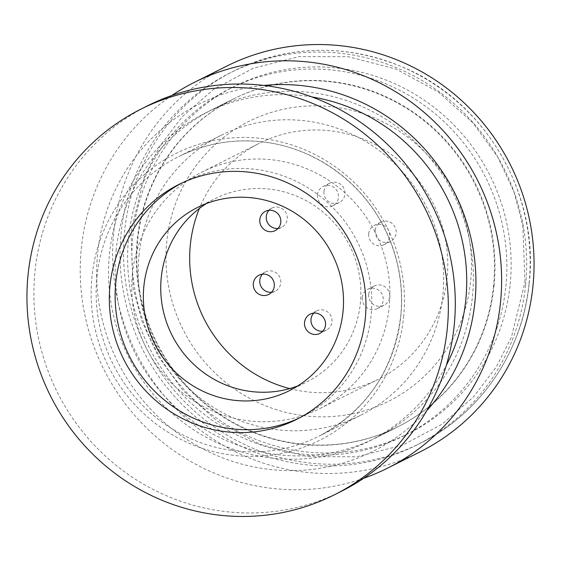 <?xml version="1.0" encoding="UTF-8"?>
<svg xmlns="http://www.w3.org/2000/svg" width="561" height="561" viewBox="0 0 561 561"><rect width="100%" height="100%" fill="white"/><g stroke="black" fill="none" stroke-linecap="round" stroke-linejoin="round"><path stroke-width="0.42" stroke-dasharray="2.81 2.1" d="M289.665 388.598A132.137 128.273 -116.6 0 0 377.939 379.467A132.137 128.273 -116.6 0 0 433.394 203.853A132.137 128.273 -116.6 0 0 259.505 143.209A132.137 128.273 -116.6 0 0 199.372 208.482M132.431 273.789A132.137 128.273 63.4 0 1 201.595 172.241A132.137 128.273 63.4 0 1 375.477 232.885A132.137 128.273 63.4 0 1 320.029 408.499A132.137 128.273 63.4 0 1 188.103 397.118A132.137 128.273 63.4 0 1 132.431 273.789M334.391 107.081A156.414 151.828 63.4 0 1 442.489 355.464A156.414 151.828 63.4 0 1 179.289 321.467A156.414 151.828 63.4 0 1 334.391 107.081M297.828 385.898A102.474 99.472 -116.6 0 0 306.734 381.978A102.474 99.472 -116.6 0 0 349.734 245.795A102.474 99.472 -116.6 0 0 214.884 198.762A102.474 99.472 -116.6 0 0 206.42 203.552M493.533 286.026A183.377 178.005 63.4 0 1 397.56 426.949A183.377 178.005 63.4 0 1 214.484 411.157A183.377 178.005 63.4 0 1 137.228 240.003A183.377 178.005 63.4 0 1 233.201 99.08A183.377 178.005 63.4 0 1 333.753 82.158A183.377 178.005 63.4 0 1 493.533 286.026M116.113 250.585A183.377 178.005 63.4 0 1 212.086 109.668A183.377 178.005 63.4 0 1 453.4 193.826A183.377 178.005 63.4 0 1 376.445 437.531A183.377 178.005 63.4 0 1 193.377 421.739A183.377 178.005 63.4 0 1 116.113 250.585M299.399 417.952A131.386 127.543 -116.6 0 0 302.316 416.535A131.386 127.543 -116.6 0 0 357.455 241.924A131.386 127.543 -116.6 0 0 184.555 181.624A131.386 127.543 -116.6 0 0 181.68 183.11M138.967 255.648A156.414 151.828 63.4 0 1 220.831 135.446A156.414 151.828 63.4 0 1 426.655 207.233A156.414 151.828 63.4 0 1 361.018 415.098A156.414 151.828 63.4 0 1 204.87 401.634A156.414 151.828 63.4 0 1 138.967 255.648M147.915 105.636A215.74 209.421 -116.6 0 0 34.999 271.426A215.74 209.421 -116.6 0 0 125.895 472.783A215.74 209.421 -116.6 0 0 341.277 491.359M226.672 66.156A215.74 209.421 -116.6 0 0 136.141 352.869A215.74 209.421 -116.6 0 0 420.035 451.878M363.696 478.267A215.74 209.421 63.4 0 1 103.708 369.124A215.74 209.421 63.4 0 1 171.82 95.503M525.594 285.142A208.173 202.072 -116.6 0 0 437.889 90.847A208.173 202.072 -116.6 0 0 230.066 72.923A208.173 202.072 -116.6 0 0 142.711 349.573A208.173 202.072 -116.6 0 0 416.648 445.111A208.173 202.072 -116.6 0 0 525.594 285.142M426.802 410.603A194.162 188.482 63.4 0 1 209.043 451.97A194.162 188.482 63.4 0 1 97.656 253.228A194.162 188.482 63.4 0 1 263.789 85.433M311.874 96.934A183.377 178.005 -116.6 0 0 205.452 112.992A183.377 178.005 -116.6 0 0 109.472 253.916A183.377 178.005 -116.6 0 0 186.736 425.07A183.377 178.005 -116.6 0 0 369.811 440.862A183.377 178.005 -116.6 0 0 446.353 365.197M494.052 285.766A183.377 178.005 -116.6 0 0 416.795 114.612A183.377 178.005 -116.6 0 0 233.72 98.82A183.377 178.005 -116.6 0 0 156.764 342.526A183.377 178.005 -116.6 0 0 398.079 426.69A183.377 178.005 -116.6 0 0 494.052 285.766M368.724 294.287A10.785 10.47 -116.6 0 0 384.033 305.289A10.785 10.47 -116.6 0 0 388.563 290.949A10.785 10.47 -116.6 0 0 368.724 294.287M375.204 230.459A10.785 10.47 -116.6 0 0 390.519 241.454A10.785 10.47 -116.6 0 0 395.049 227.121A10.785 10.47 -116.6 0 0 375.204 230.459M323.992 191.511A10.785 10.47 -116.6 0 0 339.307 202.507A10.785 10.47 -116.6 0 0 343.837 188.173A10.785 10.47 -116.6 0 0 323.992 191.511M278.067 228.418A10.785 10.47 -116.6 0 0 286.138 213.054A10.785 10.47 -116.6 0 0 269 210.326M271.587 292.246A10.785 10.47 -116.6 0 0 279.651 276.882A10.785 10.47 -116.6 0 0 262.513 274.154M322.799 331.193A10.785 10.47 -116.6 0 0 330.864 315.829A10.785 10.47 -116.6 0 0 313.725 313.101M505.868 286.454A194.162 188.482 -116.6 0 0 424.067 105.23A194.162 188.482 -116.6 0 0 230.22 88.505A194.162 188.482 -116.6 0 0 148.742 346.551A194.162 188.482 -116.6 0 0 404.25 435.659A194.162 188.482 -116.6 0 0 505.868 286.454M362.238 297.54A10.785 10.47 63.4 0 1 382.076 294.202A10.785 10.47 63.4 0 1 366.782 307.61A10.785 10.47 63.4 0 1 362.238 297.54M368.717 233.713A10.785 10.47 63.4 0 1 388.563 230.375A10.785 10.47 63.4 0 1 373.261 243.776A10.785 10.47 63.4 0 1 368.717 233.713M317.505 194.758A10.785 10.47 63.4 0 1 337.35 191.42A10.785 10.47 63.4 0 1 322.049 204.828A10.785 10.47 63.4 0 1 317.505 194.758M510.138 284.315A194.162 188.482 -116.6 0 0 428.331 103.091A194.162 188.482 -116.6 0 0 234.491 86.366A194.162 188.482 -116.6 0 0 153.013 344.412A194.162 188.482 -116.6 0 0 408.513 433.52A194.162 188.482 -116.6 0 0 510.138 284.315M96.941 276.713A156.414 151.828 63.4 0 1 178.805 156.519A156.414 151.828 63.4 0 1 334.952 169.983A156.414 151.828 63.4 0 1 400.849 315.969A156.414 151.828 63.4 0 1 318.992 436.17A156.414 151.828 63.4 0 1 162.837 422.699A156.414 151.828 63.4 0 1 96.941 276.713M403.618 317.035A160.411 155.713 -116.6 0 0 183.777 149.836A160.411 155.713 -116.6 0 0 155.944 423.843A160.411 155.713 -116.6 0 0 403.618 317.035M529.072 283.396A208.173 202.072 -116.6 0 0 441.367 89.101A208.173 202.072 -116.6 0 0 233.544 71.177A208.173 202.072 -116.6 0 0 146.183 347.834A208.173 202.072 -116.6 0 0 420.119 443.372A208.173 202.072 -116.6 0 0 529.072 283.396M524.991 282.141L522.796 225.129L513.967 191.932L497.775 157.059L472.832 122.754L438.618 92.207L396.171 69.122L348.304 56.71L299.188 56.598L253.207 68.26L213.762 89.29L182.577 116.344L159.808 146.183L144.556 176.266L130.986 231.244L133.181 288.263L142.01 321.453L158.202 356.326L183.152 390.638L217.359 421.178L259.806 444.263L307.673 456.682L356.796 456.787L402.77 445.125L442.222 424.102L473.4 397.041L496.169 367.203L511.422 337.119L524.991 282.141M320.029 408.499L377.939 379.467M201.595 172.241L259.505 143.209M289.357 390.687L306.734 381.978M197.514 207.472L214.884 198.762M376.445 437.531L397.56 426.949M212.086 109.668L233.201 99.08M296.524 419.439L302.316 416.535M178.763 184.527L184.555 181.624M220.831 135.446L178.805 156.519C206.238 142.992 235.262 138.251 265.893 142.312C316.607 148.953 363.367 183.454 385.659 230.767C398.555 257.969 403.576 286.412 400.722 316.102C393.633 370.639 366.382 410.659 318.992 436.17L361.018 415.098M416.648 445.111L420.119 443.372C480.356 413.78 522.81 351.424 529.198 283.27C539.528 195.032 486.331 102.873 404.902 68.021C346.754 43.421 289.637 44.473 233.544 71.177L230.066 72.923M369.811 440.862L398.079 426.69M205.452 112.992L233.72 98.82M374.369 285.998L367.883 289.252M384.033 305.289L377.546 308.536M380.849 222.17L374.362 225.424M390.519 241.454L384.033 244.708M329.637 183.223L323.15 186.469M339.307 202.507L332.82 205.761M271.945 208.103L265.458 211.35M281.608 227.387L275.121 230.641M265.458 271.931L258.972 275.185M275.128 291.215L268.642 294.469M316.67 310.878L310.184 314.132M326.341 330.17L319.854 333.416M404.25 435.659L408.513 433.52M230.22 88.505L234.491 86.366"/><path stroke-width="0.84" d="M199.372 208.482A132.137 128.273 -116.6 0 0 190.347 244.757A132.137 128.273 -116.6 0 0 289.665 388.598M206.42 203.552A102.474 99.472 -116.6 0 0 161.252 277.513A102.474 99.472 -116.6 0 0 297.828 385.898M143.875 286.222A102.474 99.472 63.4 0 1 197.514 207.472A102.474 99.472 63.4 0 1 332.364 254.505A102.474 99.472 63.4 0 1 289.357 390.687A102.474 99.472 63.4 0 1 187.051 381.866A102.474 99.472 63.4 0 1 143.875 286.222M181.68 183.11A131.386 127.543 -116.6 0 0 115.79 282.59A131.386 127.543 -116.6 0 0 169.808 404.25A131.386 127.543 -116.6 0 0 299.399 417.952M109.998 285.493A131.386 127.543 63.4 0 1 178.763 184.527A131.386 127.543 63.4 0 1 351.663 244.827A131.386 127.543 63.4 0 1 296.524 419.439A131.386 127.543 63.4 0 1 165.355 408.127A131.386 127.543 63.4 0 1 109.998 285.493M28.05 274.911A215.74 209.421 -116.6 0 0 118.946 476.268A215.74 209.421 -116.6 0 0 334.328 494.844A215.74 209.421 -116.6 0 0 424.859 208.131A215.74 209.421 -116.6 0 0 140.965 109.122A215.74 209.421 -116.6 0 0 28.05 274.911M334.328 494.844L341.277 491.359A215.74 209.421 -116.6 0 0 454.186 325.576A215.74 209.421 -116.6 0 0 363.29 124.212A215.74 209.421 -116.6 0 0 147.915 105.636L140.965 109.122M387.609 468.133L420.035 451.878A215.74 209.421 -116.6 0 0 532.95 286.089A215.74 209.421 -116.6 0 0 442.054 84.732A215.74 209.421 -116.6 0 0 226.672 66.156L194.246 82.411A215.74 209.421 63.4 0 1 409.621 100.987A215.74 209.421 63.4 0 1 500.517 302.351A215.74 209.421 63.4 0 1 387.609 468.133A215.74 209.421 63.4 0 1 363.696 478.267M171.82 95.503A215.74 209.421 63.4 0 1 194.246 82.411M263.789 85.433A194.162 188.482 63.4 0 1 474.929 301.965A194.162 188.482 63.4 0 1 426.802 410.603M446.353 365.197A183.377 178.005 -116.6 0 0 465.784 299.939A183.377 178.005 -116.6 0 0 311.874 96.934M269 210.326A10.785 10.47 -116.6 0 0 278.067 228.418M262.513 274.154A10.785 10.47 -116.6 0 0 271.587 292.246M313.725 313.101A10.785 10.47 -116.6 0 0 322.799 331.193M259.813 219.646A10.785 10.47 63.4 0 1 279.651 216.301A10.785 10.47 63.4 0 1 264.357 229.708A10.785 10.47 63.4 0 1 259.813 219.646M253.327 283.473A10.785 10.47 63.4 0 1 273.165 280.135A10.785 10.47 63.4 0 1 257.871 293.543A10.785 10.47 63.4 0 1 253.327 283.473M304.539 322.421A10.785 10.47 63.4 0 1 324.377 319.083A10.785 10.47 63.4 0 1 309.083 332.491A10.785 10.47 63.4 0 1 304.539 322.421"/></g></svg>
